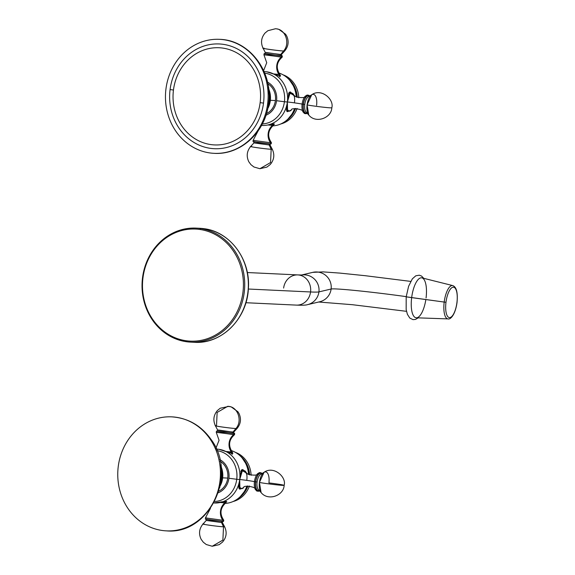 <?xml version="1.0" encoding="UTF-8"?>
<svg xmlns="http://www.w3.org/2000/svg" width="575" height="575" viewBox="0 0 575 575"><rect width="100%" height="100%" fill="white"/><g stroke="black" fill="none" stroke-linecap="round" stroke-linejoin="round"><path stroke-width="0.86" d="M247.307 272.536L297.8 274.915A15.115 13.599 92.7 0 1 310.558 291.963L248.357 289.031L310.558 291.963A15.115 13.599 92.7 0 1 296.377 305.109A15.115 13.599 -87.3 0 0 310.558 291.963A87.659 3.335 7.2 0 0 318.924 291.899A15.115 15.022 76.7 0 1 307.496 304.664A15.115 15.022 -103.3 0 0 307.496 304.664A15.115 15.022 -103.3 0 0 318.924 291.899A87.659 3.335 -172.8 0 1 310.558 291.963A15.115 13.599 -87.3 0 0 297.8 274.915A15.115 13.599 -87.3 0 0 283.626 288.061M301.774 275.008A15.115 15.022 76.7 0 1 318.924 291.899L331.114 289.017A15.115 15.022 76.7 0 1 319.686 301.782A15.115 15.022 -103.3 0 0 331.114 289.017L318.924 291.899A15.115 15.022 -103.3 0 0 301.774 275.008M410.715 281.398L365.254 275.705L339.839 273.096L323.071 271.889L312.728 272.363A15.115 15.022 76.7 0 1 331.114 289.017A57.428 2.185 -172.8 0 1 406.216 296.635A57.428 2.185 7.2 0 0 331.114 289.017A15.115 15.022 -103.3 0 0 312.728 272.363L301.53 275.015M199.978 229.482A56.098 50.463 -87.3 0 0 142.967 277.847A56.098 50.463 -87.3 0 0 185.926 340.716A56.098 50.463 -87.3 0 0 242.938 292.352A56.098 50.463 -87.3 0 0 199.978 229.482A56.098 50.463 -87.3 0 0 142.967 277.847A56.098 50.463 -87.3 0 0 185.926 340.716L186.228 341.694A57.069 51.333 -87.3 0 0 190.684 342.125A57.069 51.333 -87.3 0 0 244.49 290.023A57.069 51.333 -87.3 0 0 200.524 228.541A57.069 51.333 -87.3 0 0 196.061 228.117A57.069 51.333 -87.3 0 0 142.262 280.219A57.069 51.333 -87.3 0 0 186.228 341.694A57.069 51.333 92.7 0 1 142.528 277.739A57.069 51.333 92.7 0 1 200.524 228.541L204.154 228.713L200.524 228.541L199.978 229.482L200.524 228.541A57.069 51.333 92.7 0 1 244.224 292.495A57.069 51.333 92.7 0 1 186.228 341.694L185.926 340.716A56.098 50.463 -87.3 0 0 242.938 292.352A56.098 50.463 -87.3 0 0 199.978 229.482M204.204 228.721A1.452 0.632 -81.7 0 0 204.175 228.713A57.069 51.333 92.7 0 1 248.12 290.195A57.069 51.333 92.7 0 1 194.314 342.298A57.069 51.333 -87.3 0 0 248.12 290.195A57.069 51.333 -87.3 0 0 204.154 228.713A1.452 0.632 -81.7 0 1 204.175 228.713L199.69 228.289A57.069 51.333 92.7 0 1 204.154 228.713A1.452 0.632 98.3 0 0 204.154 228.713A57.069 51.333 -87.3 0 0 199.69 228.289L196.061 228.117M456.931 302.536A15.338 5.448 98 0 0 453.38 287.191A15.338 5.448 98 0 0 445.984 302.256A15.338 5.448 98 0 0 449.535 317.601A15.338 5.448 98 0 0 456.931 302.536L456.931 302.536A15.338 5.448 98 0 0 453.38 287.191A15.338 5.448 98 0 0 445.984 302.256A15.338 5.448 98 0 0 449.535 317.601A15.338 5.448 98 0 0 456.931 302.536M406.388 296.837L444.195 302.062A16.833 5.973 98 0 0 448.076 318.902A16.833 5.973 -82 0 1 444.195 302.062L411.664 297.613A20.168 7.159 -82 0 1 421.942 277.883L452.777 285.595A16.833 5.973 98 0 0 444.195 302.062L445.984 302.256L444.195 302.062A16.833 5.973 -82 0 1 452.777 285.595C456.5 286.99 457.916 292.639 457.032 302.529C455.148 315.747 449.959 319.75 448.076 318.902L416.314 317.795A20.168 7.159 -82 0 1 411.664 297.613A20.168 7.159 98 0 0 416.056 317.774A20.168 7.159 98 0 0 425.845 299.553M426.061 297.987A20.168 7.159 98 0 0 421.389 277.804A20.168 7.159 98 0 0 411.664 297.613L406.187 296.851L406.158 309.508L407.395 314.317L409.795 318.061L413.001 319.635L415.445 319.434L418.198 317.86M128.096 508.659A57.069 51.333 -87.3 0 0 166.419 530.869A57.069 51.333 -87.3 0 0 214.446 500.149A57.069 51.333 -87.3 0 0 210.119 439.077A9.049 2.544 -34.3 0 1 211.083 439.487A9.049 2.544 145.7 0 0 210.119 439.077A57.069 51.333 -87.3 0 0 138.201 428.641A57.069 51.333 -87.3 0 0 128.096 508.659A57.069 51.333 -87.3 0 0 200.007 519.088A57.069 51.333 -87.3 0 0 210.119 439.077A57.069 51.333 -87.3 0 0 171.796 416.861A57.069 51.333 -87.3 0 0 123.769 447.587A57.069 51.333 -87.3 0 0 128.096 508.659M220.8 484.696A20.786 18.695 -87.3 0 0 221.591 467.949A20.786 18.695 -87.3 0 1 220.8 484.696M220.182 461.323A16.61 14.943 92.7 0 1 227.743 478.084L222.769 477.847L227.743 478.084A16.61 14.943 92.7 0 1 218.773 491.158A16.61 14.943 92.7 0 0 227.743 478.084A16.61 14.943 92.7 0 0 220.182 461.323M228.908 478.249A17.918 16.122 -87.3 0 0 219.83 459.662A17.918 16.122 -87.3 0 1 228.908 478.249L236.749 479.284L228.908 478.249A17.918 16.122 -87.3 0 1 218.263 492.782A17.918 16.122 -87.3 0 0 228.908 478.249M217.027 450.671A25.508 22.95 92.7 0 1 236.749 479.284A25.508 22.95 -87.3 0 0 217.027 450.671M225.917 451.569L219.061 449.334A26.96 24.258 92.7 0 0 216.38 449.111A26.96 24.258 92.7 0 1 219.061 449.334A26.96 24.258 92.7 0 1 239.71 479.55A65.773 2.501 -172.8 0 1 236.749 479.284A25.508 22.95 92.7 0 1 214.633 501.472A25.508 22.95 -87.3 0 0 236.749 479.284A65.773 2.501 7.2 0 0 239.71 479.55L241.363 470.055L247.02 473.383L242.715 469.545L239.71 479.55A26.96 24.258 92.7 0 1 213.842 502.96A26.96 24.258 92.7 0 0 225.637 500.537L225.637 500.537A26.96 24.258 92.7 0 0 239.71 479.55L239.904 489.174M219.061 449.334A26.96 24.258 92.7 0 1 227.901 452.64A26.96 24.258 92.7 0 1 239.71 479.55L238.74 487.528L241.895 488.736M242.183 458.016A26.96 24.258 -87.3 0 1 248.544 474.447A26.96 24.258 -87.3 0 0 231.243 450.556A26.96 24.258 -87.3 0 1 242.183 458.016L246.078 463.917A25.508 22.95 92.7 0 1 248.932 474.634A25.508 22.95 -87.3 0 0 244.167 460.733M226.694 451.921L232.904 453.287L228.182 452.611M239.653 455.4A25.508 22.95 92.7 0 1 249.593 474.914A25.508 22.95 -87.3 0 0 239.653 455.4M235.405 452.367A25.508 22.95 92.7 0 1 251.117 475.331A25.508 22.95 -87.3 0 0 235.405 452.367M225.091 503.405A26.96 24.258 -87.3 0 0 240.372 496.52A26.96 24.258 -87.3 0 0 246.905 486.112A26.96 24.258 -87.3 0 1 225.091 503.405M242.6 494.011A25.508 22.95 -87.3 0 0 247.236 486.055A25.508 22.95 92.7 0 1 244.799 491.014L240.372 496.52M247.933 485.976A25.508 22.95 92.7 0 1 237.604 498.892A25.508 22.95 -87.3 0 0 247.933 485.976M249.457 485.997A25.508 22.95 92.7 0 1 233.091 501.515A25.508 22.95 -87.3 0 0 249.457 485.997M240.695 488.843A9.912 4.312 -81.7 0 1 239.646 489.117A9.912 4.312 -81.7 0 0 240.695 488.843M242.47 469.523A9.912 4.312 -81.7 0 1 243.412 470.084A9.912 4.312 -81.7 0 0 242.47 469.523M242.722 470.077A9.48 4.126 98.3 0 0 241.471 469.933A9.48 4.126 -81.7 0 1 242.161 469.904L243.304 470.07A9.48 4.126 98.3 0 0 240.752 471.385A9.48 4.126 -81.7 0 1 243.304 470.07L245.949 472.097A9.027 3.932 98.3 0 0 240.264 474.433A9.027 3.932 98.3 0 1 245.949 472.097C244.253 474.591 258.47 476.574 257.55 473.735A9.236 4.018 -81.7 0 1 257.586 473.699M255.307 489.411A9.236 4.018 -81.7 0 1 255.278 489.368C256.975 486.91 242.779 484.768 243.692 487.636A9.027 3.932 98.3 0 1 238.999 484.445A9.027 3.932 98.3 0 0 243.692 487.636L240.58 488.829A9.48 4.126 -81.7 0 1 238.726 487.291A9.48 4.126 98.3 0 0 240.58 488.829L239.437 488.664A9.48 4.126 -81.7 0 1 238.97 488.527A9.48 4.126 98.3 0 0 240.027 488.657M226.78 501.752L223.337 501.558L226.78 501.752M232.904 453.287L231.689 451.26M227.801 406.288L231.172 406.884L237.942 411.765L239.071 413.626C241.443 419.01 240.76 423.969 237.022 428.512L233.766 432.091L223.984 431.157L217.666 430.064L215.409 425.78C212.858 420.268 213.526 415.186 217.422 410.521L220.225 408.228L228.836 406.388C238.107 407.222 242.6 421.252 235.923 428.54A10.896 0.417 7.2 0 0 237.022 428.512L235.923 428.54C242.6 421.252 238.107 407.222 228.836 406.388L227.801 406.288L217.134 412.44L216.509 425.723A10.896 0.417 7.2 0 0 215.409 425.78A10.896 0.417 7.2 0 0 223.891 427.247A10.896 0.417 7.2 0 0 235.923 428.54C230.388 428.339 209.774 425.349 216.509 425.723M216.509 431.113L233.716 433.457A0.776 0.697 92.7 0 1 233.644 434.664A12.089 10.875 -87.3 0 0 231.272 451.964L232.178 451.914C228.088 445.481 228.886 439.724 234.564 434.643L216.257 432.328L216.509 431.113L217.343 431.092L221.655 432.098L233.831 433.176L234.629 433.399L234.564 434.643L233.644 434.664A0.776 0.697 -87.3 0 0 233.716 433.457L234.629 433.399M233.917 433.241L222.424 432.192L217.235 431.128L233.364 433.406L232.846 433.011L233.967 433.262L233.766 432.091L232.947 432.12L235.923 428.54L232.947 432.12A0.776 0.697 -87.3 0 0 233.364 433.406A0.776 0.697 92.7 0 1 232.947 432.12L218.486 430.021M231.445 453.812L231.538 453.086A9.48 0.359 7.2 0 0 232.494 453.05A9.48 0.359 -172.8 0 1 231.538 453.086L231.445 453.812M232.336 454.322L232.178 451.914L231.272 451.964A1.502 1.351 92.7 0 1 231.538 453.086A9.48 0.359 -172.8 0 1 228.749 452.87A9.48 0.359 7.2 0 0 231.538 453.086A1.502 1.351 -87.3 0 0 231.272 451.964L225.81 451.461L231.272 451.964A12.089 10.875 92.7 0 1 233.644 434.664L217.185 432.278M258.355 489.548A8.115 3.529 -81.7 0 1 257.09 481.994L255.731 481.821A8.747 3.809 -81.7 0 1 261.683 473.743A8.747 3.809 98.3 0 0 255.731 481.821A8.747 3.809 98.3 0 0 259.246 490.533A8.747 3.809 -81.7 0 1 255.731 481.821L257.09 481.994A8.115 3.529 -81.7 0 0 258.355 489.548L261.107 492.588L259.418 482.454A10.896 4.744 98.3 0 0 261.107 492.588C268.13 501.386 283.748 495.636 284.158 485.329L282.814 485.379C278.76 485.235 263.932 483.374 259.418 482.454L264.054 472.298A10.896 4.744 98.3 0 0 259.418 482.454C263.932 483.374 278.76 485.235 282.814 485.379L284.158 485.329C286.637 476.718 273.441 465.47 264.054 472.298L260.547 474.433A8.115 3.529 -81.7 0 0 257.09 481.994A8.115 3.529 -81.7 0 1 260.547 474.433M255.559 481.814A9.143 3.982 98.3 0 0 259.49 490.798A9.143 3.982 98.3 0 1 255.559 481.814L254.445 481.656A9.236 4.018 -81.7 0 1 257.55 473.735A9.236 4.018 -81.7 0 0 254.445 481.656L255.559 481.814A9.143 3.982 98.3 0 1 261.992 473.556A9.143 3.982 98.3 0 0 255.559 481.814M239.717 479.485A12.089 0.46 -172.8 0 1 254.445 481.656A12.089 0.46 7.2 0 0 239.717 479.485M282.814 485.379C285.696 485.286 281.06 484.459 268.92 482.899A10.896 4.744 98.3 0 0 264.054 472.298M255.278 489.368A9.236 4.018 -81.7 0 1 254.445 481.656A9.236 4.018 -81.7 0 0 255.278 489.368L256.781 491.021L258.498 491.273L259.526 490.842M246.84 479.773A9.027 3.932 98.3 0 0 245.949 472.097M204.096 523.99C197.362 523.617 217.975 526.607 223.51 526.808A10.896 0.417 -172.8 0 1 211.197 525.478A10.896 0.417 -172.8 0 1 202.997 524.026C199.151 528.727 198.54 533.823 201.149 539.3L203.298 542.218L206.274 544.525L212.218 546.25L222.884 540.098L223.51 526.808L224.609 526.758A10.896 0.417 -172.8 0 1 223.51 526.808L222.884 540.098L212.218 546.25L219.204 544.647L222.525 542.081C226.485 537.417 227.175 532.306 224.609 526.758L222.345 522.474L221.526 522.517L222.345 522.474L222.834 521.388M226.399 501.335L226.327 501.86A9.48 0.359 -172.8 0 1 225.371 501.896A9.48 0.359 7.2 0 0 226.327 501.86L225.738 502.881L224.832 502.902A12.089 10.875 -87.3 0 0 222.827 520.26A0.776 0.697 92.7 0 1 222.597 521.439A0.776 0.697 -87.3 0 0 222.827 520.26L223.754 520.21L223.51 521.424L222.597 521.439L210.457 520.073L206.303 519.074M222.827 520.26L223.754 520.21C219.513 513.87 220.175 508.099 225.738 502.881L220.232 502.493L224.832 502.902A1.502 1.351 -87.3 0 0 225.371 501.896L225.458 501.242L225.371 501.896A9.48 0.359 -172.8 0 1 222.928 501.709A9.48 0.359 7.2 0 0 225.371 501.896A1.502 1.351 92.7 0 1 224.832 502.902A12.089 10.875 92.7 0 0 222.827 520.26L205.447 517.895L222.827 520.26M206.375 517.874L205.447 517.895L205.39 519.132L222.597 521.439M223.51 526.808L221.526 522.517L223.51 526.808M221.993 521.403A0.776 0.697 -87.3 0 0 221.526 522.517A0.776 0.697 92.7 0 1 221.993 521.403M207.065 520.418L221.526 522.517L206.252 520.44L202.997 524.026M214.108 153.338C240.673 155.185 265.614 131.948 268.561 103.673L267.648 103.708A57.069 51.333 -87.3 0 0 219.485 39.33A57.069 51.333 -87.3 0 0 165.952 88.953A57.069 51.333 -87.3 0 0 209.652 152.907A57.069 51.333 -87.3 0 0 267.648 103.708A57.069 51.333 -87.3 0 0 223.948 39.754A57.069 51.333 -87.3 0 0 165.952 88.953A57.069 51.333 -87.3 0 0 214.108 153.338A57.069 51.333 -87.3 0 0 267.648 103.708L268.561 103.673C273.448 72.091 249.471 39.891 219.485 39.33M170.085 89.556A52.433 47.164 92.7 0 1 223.366 44.354A52.433 47.164 92.7 0 1 263.515 103.112A52.433 47.164 92.7 0 1 210.234 148.314A52.433 47.164 92.7 0 1 170.085 89.556A52.433 47.164 92.7 0 1 223.366 44.354A52.433 47.164 92.7 0 1 263.515 103.112L260.144 102.623A48.645 43.765 -87.3 0 0 222.892 48.106A48.645 43.765 -87.3 0 0 173.456 90.045L170.085 89.556L173.456 90.045A48.645 43.765 -87.3 0 0 210.709 144.562A48.645 43.765 -87.3 0 0 260.144 102.623L263.515 103.112A52.433 47.164 92.7 0 1 210.234 148.314A52.433 47.164 92.7 0 1 170.085 89.556M268.453 87.22L269.711 101.495A9.868 0.374 -172.8 0 1 268.798 101.531A9.868 0.374 7.2 0 0 269.711 101.495A9.868 0.374 7.2 0 0 269.596 101.416M270.315 100.668A20.786 18.695 -87.3 0 0 269.28 90.412A20.786 18.695 -87.3 0 1 270.315 100.668L270.315 100.668A20.786 18.695 -87.3 0 1 268.489 107.166A20.786 18.695 -87.3 0 0 270.315 100.668M267.878 83.806A16.61 14.943 92.7 0 1 275.411 100.546L270.458 100.316L275.411 100.546A16.61 14.943 92.7 0 1 266.469 113.613A16.61 14.943 92.7 0 0 275.411 100.546A16.61 14.943 92.7 0 0 267.878 83.806M276.575 100.718A17.918 16.122 -87.3 0 0 267.526 82.139A17.918 16.122 -87.3 0 1 276.575 100.718L284.417 101.746L276.575 100.718A17.918 16.122 -87.3 0 1 265.959 115.237A17.918 16.122 -87.3 0 0 276.575 100.718M264.723 73.133A25.508 22.95 92.7 0 1 284.417 101.746A25.508 22.95 -87.3 0 0 264.723 73.133M273.585 74.031L266.728 71.796A26.96 24.258 92.7 0 0 264.076 71.58A26.96 24.258 92.7 0 1 266.728 71.796A26.96 24.258 92.7 0 1 287.371 102.012A65.773 2.501 -172.8 0 1 284.417 101.746A25.508 22.95 92.7 0 1 262.329 123.934A25.508 22.95 -87.3 0 0 284.417 101.746A65.773 2.501 7.2 0 0 287.371 102.012L289.031 92.517L294.688 95.845L290.382 92.007L287.371 102.012A26.96 24.258 92.7 0 1 261.539 125.429A26.96 24.258 92.7 0 0 273.305 123L273.305 123A26.96 24.258 92.7 0 0 287.371 102.012L287.572 111.636M266.728 71.796A26.96 24.258 92.7 0 1 275.562 75.102A26.96 24.258 92.7 0 1 287.371 102.012L286.408 109.99L289.563 111.198M289.85 80.486A26.96 24.258 -87.3 0 1 296.211 96.909A26.96 24.258 -87.3 0 0 278.911 73.018A26.96 24.258 -87.3 0 1 289.85 80.486L293.746 86.387A25.508 22.95 92.7 0 1 296.599 97.103A25.508 22.95 -87.3 0 0 291.834 83.195M279.385 76.31L280.571 75.749L279.357 73.722L275.849 75.073M287.32 77.862A25.508 22.95 92.7 0 1 297.261 97.383A25.508 22.95 -87.3 0 0 287.32 77.862M283.072 74.829A25.508 22.95 92.7 0 1 298.784 97.793A25.508 22.95 -87.3 0 0 283.072 74.829M272.758 125.868A26.96 24.258 -87.3 0 0 288.039 118.989A26.96 24.258 -87.3 0 0 294.565 108.582A26.96 24.258 -87.3 0 1 272.758 125.868M290.267 116.473A25.508 22.95 -87.3 0 0 294.903 108.517A25.508 22.95 92.7 0 1 292.467 113.476L288.039 118.989M295.6 108.438A25.508 22.95 92.7 0 1 285.272 121.354A25.508 22.95 -87.3 0 0 295.6 108.438M297.124 108.459A25.508 22.95 92.7 0 1 280.758 123.977A25.508 22.95 -87.3 0 0 297.124 108.459M288.363 111.313A9.912 4.312 -81.7 0 1 287.313 111.579A9.912 4.312 -81.7 0 0 288.363 111.313M290.138 91.993A9.912 4.312 -81.7 0 1 291.079 92.553A9.912 4.312 -81.7 0 0 290.138 91.993M290.389 92.546A9.48 4.126 98.3 0 0 289.139 92.395A9.48 4.126 -81.7 0 1 289.829 92.367L290.972 92.532A9.48 4.126 98.3 0 0 288.413 93.854A9.48 4.126 -81.7 0 1 290.972 92.532L293.609 94.566A9.027 3.932 98.3 0 0 287.931 96.895A9.027 3.932 98.3 0 1 293.609 94.566C291.92 97.053 306.137 99.037 305.217 96.198A9.236 4.018 -81.7 0 1 305.253 96.162M302.967 111.873A9.236 4.018 -81.7 0 1 302.946 111.83C304.642 109.372 290.447 107.23 291.36 110.098A9.027 3.932 98.3 0 1 286.666 106.907A9.027 3.932 98.3 0 0 291.36 110.098L288.248 111.298A9.48 4.126 -81.7 0 1 286.393 109.753A9.48 4.126 98.3 0 0 288.248 111.298L287.105 111.133A9.48 4.126 -81.7 0 1 286.637 110.997A9.48 4.126 98.3 0 0 287.694 111.119M274.447 124.222L271.005 124.02L273.65 125.12M283.59 51.01C290.267 43.722 285.775 29.684 276.503 28.851L275.468 28.75L276.503 28.851C285.775 29.684 290.267 43.722 283.59 51.01C278.056 50.801 257.442 47.811 264.177 48.192A10.896 0.417 7.2 0 0 263.077 48.243A10.896 0.417 7.2 0 0 271.558 49.716A10.896 0.417 7.2 0 0 283.59 51.01A10.896 0.417 7.2 0 0 284.683 50.974L283.59 51.01L280.614 54.582L283.59 51.01M264.177 53.576L281.383 55.926A0.776 0.697 92.7 0 1 281.312 57.126A12.089 10.875 -87.3 0 0 278.94 74.434L279.845 74.383C275.756 67.943 276.553 62.186 282.232 57.105L263.925 54.79L264.177 53.576L265.01 53.554L269.323 54.568L281.498 55.638L282.296 55.868L282.232 57.105L281.312 57.126A0.776 0.697 -87.3 0 0 281.383 55.926L282.296 55.868M281.585 55.703L270.092 54.661L264.902 53.597L281.031 55.868L280.514 55.473L281.635 55.732L281.434 54.56L280.614 54.582A0.776 0.697 -87.3 0 0 281.031 55.868A0.776 0.697 92.7 0 1 280.614 54.582L266.153 52.483M279.112 76.274L279.206 75.555A9.48 0.359 7.2 0 0 280.162 75.512A9.48 0.359 -172.8 0 1 279.206 75.555L279.112 76.274M280.003 76.784L279.845 74.383L278.94 74.434A1.502 1.351 92.7 0 1 279.206 75.555A9.48 0.359 -172.8 0 1 276.417 75.332A9.48 0.359 7.2 0 0 279.206 75.555A1.502 1.351 -87.3 0 0 278.94 74.434L273.477 73.923L278.94 74.434A12.089 10.875 92.7 0 1 281.312 57.126L264.852 54.74M281.434 54.56L265.334 52.526L263.077 48.243C260.525 42.737 261.194 37.648 265.089 32.991L267.893 30.698L275.461 28.75L276.791 28.879L278.839 29.354L285.61 34.227L286.738 36.088C289.11 41.472 288.427 46.431 284.683 50.974L281.434 54.56M306.022 112.01A8.115 3.529 -81.7 0 1 304.757 104.456L303.399 104.291A8.747 3.809 -81.7 0 1 309.35 96.205A8.747 3.809 98.3 0 0 303.399 104.291A8.747 3.809 98.3 0 0 306.913 113.002A8.747 3.809 -81.7 0 1 303.399 104.291L304.757 104.456A8.115 3.529 -81.7 0 0 306.022 112.01L308.775 115.058L307.086 104.916A10.896 4.744 98.3 0 0 308.775 115.058C315.797 123.855 331.416 118.098 331.825 107.791L330.481 107.841C326.428 107.698 311.6 105.843 307.086 104.916L311.722 94.76A10.896 4.744 98.3 0 0 307.086 104.916C311.6 105.843 326.428 107.698 330.481 107.841L331.825 107.791C334.305 99.18 321.109 87.932 311.722 94.76L308.214 96.895A8.115 3.529 -81.7 0 0 304.757 104.456A8.115 3.529 -81.7 0 1 308.214 96.895M303.226 104.283A9.143 3.982 98.3 0 0 307.158 113.268A9.143 3.982 98.3 0 1 303.226 104.283L302.112 104.125A9.236 4.018 -81.7 0 1 305.217 96.198A9.236 4.018 -81.7 0 0 302.112 104.125L303.226 104.283A9.143 3.982 98.3 0 1 309.659 96.018A9.143 3.982 98.3 0 0 303.226 104.283M287.385 101.955A12.089 0.46 -172.8 0 1 302.112 104.125A12.089 0.46 7.2 0 0 287.385 101.955M302.946 111.83A9.236 4.018 -81.7 0 1 302.112 104.125A9.236 4.018 -81.7 0 0 302.946 111.83L304.448 113.483L306.166 113.735L307.194 113.304M316.588 105.362A10.896 4.744 98.3 0 0 311.722 94.76M294.508 102.242A9.027 3.932 98.3 0 0 293.609 94.566M251.764 146.46C245.029 146.079 265.643 149.076 271.177 149.277A10.896 0.417 -172.8 0 1 258.865 147.94A10.896 0.417 -172.8 0 1 250.664 146.488C246.819 151.189 246.208 156.285 248.817 161.769L250.959 164.687L253.942 166.994L259.886 168.712L270.552 162.56L271.177 149.277L272.277 149.22A10.896 0.417 -172.8 0 1 271.177 149.277L270.552 162.56L259.886 168.712L266.872 167.109L270.192 164.551C274.153 159.879 274.843 154.776 272.277 149.22L270.013 144.936L269.193 144.979L270.013 144.936L270.502 143.858M274.067 123.798L273.995 124.322A9.48 0.359 -172.8 0 1 273.039 124.365A9.48 0.359 7.2 0 0 273.995 124.322L273.405 125.343L272.5 125.364A12.089 10.875 -87.3 0 0 270.494 142.722A0.776 0.697 92.7 0 1 270.264 143.908A0.776 0.697 -87.3 0 0 270.494 142.722L271.422 142.672L271.177 143.887L270.264 143.908L258.125 142.535L253.97 141.543M270.494 142.722L271.422 142.672C267.181 136.34 267.842 130.561 273.405 125.343L267.9 124.955L272.5 125.364A1.502 1.351 -87.3 0 0 273.039 124.365L273.118 123.711L273.039 124.365A9.48 0.359 -172.8 0 1 270.595 124.171A9.48 0.359 7.2 0 0 273.039 124.365A1.502 1.351 92.7 0 1 272.5 125.364A12.089 10.875 92.7 0 0 270.494 142.722L253.115 140.357L270.494 142.722M254.042 140.336L253.115 140.357L253.057 141.601L270.264 143.908M271.177 149.277L269.193 144.979L271.177 149.277M269.661 143.872A0.776 0.697 -87.3 0 0 269.193 144.979A0.776 0.697 92.7 0 1 269.661 143.872M254.732 142.88L269.193 144.979L253.92 142.909L250.664 146.488M213.857 502.931L222.288 501.781M260.144 102.623A48.645 43.765 -87.3 0 0 222.892 48.106A48.645 43.765 -87.3 0 0 173.456 90.045A48.645 43.765 -87.3 0 0 210.709 144.562A48.645 43.765 -87.3 0 0 260.144 102.623M245.884 302.723L296.377 305.109C302.378 305.332 306.087 305.188 307.496 304.664L319.686 301.782M297.8 274.915L302.012 275.001M406.496 311.327L352.338 304.7L318.694 302.019M204.175 228.713C230.201 231.833 250.707 259.67 248.386 288.492C247.286 318.636 221.569 344.332 194.314 342.298L190.684 342.125M406.187 296.851L408.595 286.307L412.34 278.846L415.804 275.799L419.304 275.202L421.525 276.036L423.775 278.343M166.419 530.869C209.257 534.973 237.899 474.821 211.083 439.487C201.207 425.579 188.111 418.039 171.796 416.861M219.672 487.801L222.245 476.373L220.764 464.758M220.613 485.286L221.461 467.346M215.948 448.126L219.053 440.277L216.257 432.328M217.666 430.064L217.178 431.142L217.832 431.149M262.035 473.527L261.172 472.823L259.454 472.571L257.55 473.735M210.45 508.401L205.447 517.895M206.252 520.44L206.044 519.268M269.711 101.495L267.368 110.263M268.309 107.748L270.415 100.661L269.15 89.815M287.55 111.636L287.047 111.557M290.397 92.014L289.893 91.935M263.63 70.574L266.721 62.733L263.925 54.79M265.334 52.526L264.845 53.612L265.499 53.619M309.702 95.989L308.84 95.285L307.122 95.04L305.217 96.198M258.118 130.906L253.115 140.357M253.92 142.909L253.712 141.737"/></g></svg>
